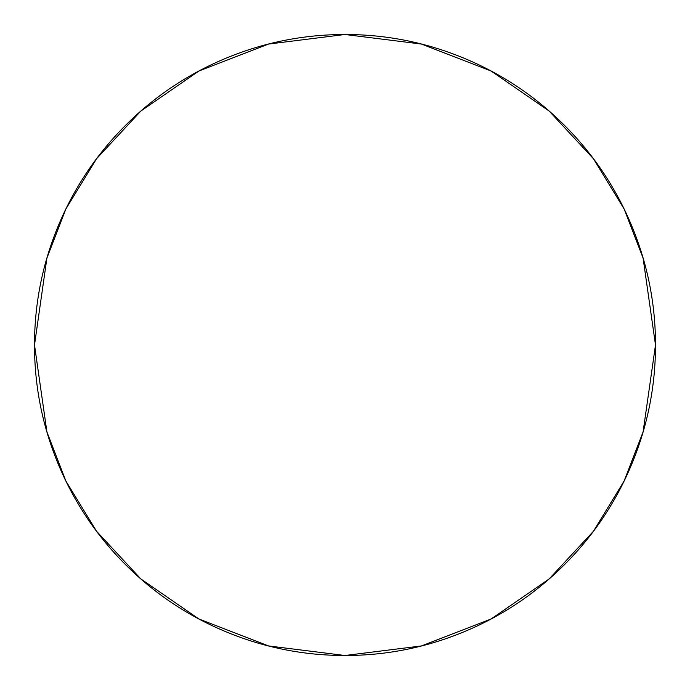 <?xml version="1.0" encoding="UTF-8"?>
<svg xmlns="http://www.w3.org/2000/svg" width="690" height="690" viewBox="0 0 690 690"><rect width="100%" height="100%" fill="white"/><g stroke="black" fill="none" stroke-linecap="round" stroke-linejoin="round"><path stroke-width="1.03" d="M655.5 345C655.5 303.824 647.625 264.218 631.868 226.173C616.11 188.137 593.667 154.56 564.558 125.442C535.44 96.333 501.863 73.89 463.827 58.133C425.782 42.375 386.176 34.5 345 34.5C303.824 34.5 264.218 42.375 226.173 58.133C188.137 73.89 154.56 96.333 125.442 125.442C96.333 154.56 73.89 188.137 58.133 226.173C42.375 264.218 34.5 303.824 34.5 345C34.5 386.176 42.375 425.782 58.133 463.827C73.89 501.863 96.333 535.44 125.442 564.558C154.56 593.667 188.137 616.11 226.173 631.868C264.218 647.625 303.824 655.5 345 655.5C386.176 655.5 425.782 647.625 463.827 631.868C501.863 616.11 535.44 593.667 564.558 564.558C593.667 535.44 616.11 501.863 631.868 463.827C647.625 425.782 655.5 386.176 655.5 345L643.08 431.94L624.105 481.059L593.4 531.3L549.162 578.936L491.116 618.973L421.435 645.943L345 655.5L268.565 645.943L198.884 618.973L140.838 578.936L96.6 531.3L65.895 481.059L46.92 431.94L34.5 345L46.92 258.06L65.895 208.941L96.6 158.7L140.838 111.064L198.884 71.027L268.565 44.056L345 34.5L421.435 44.056L491.116 71.027L549.162 111.064L593.4 158.7L624.105 208.941L643.08 258.06L655.5 345M463.827 631.868C425.782 647.625 386.176 655.5 345 655.5M226.173 631.868C188.137 616.11 154.56 593.667 125.442 564.558M58.133 226.173C73.89 188.137 96.333 154.56 125.442 125.442M226.173 58.133C264.218 42.375 303.824 34.5 345 34.5C386.176 34.5 425.782 42.375 463.827 58.133"/></g></svg>
